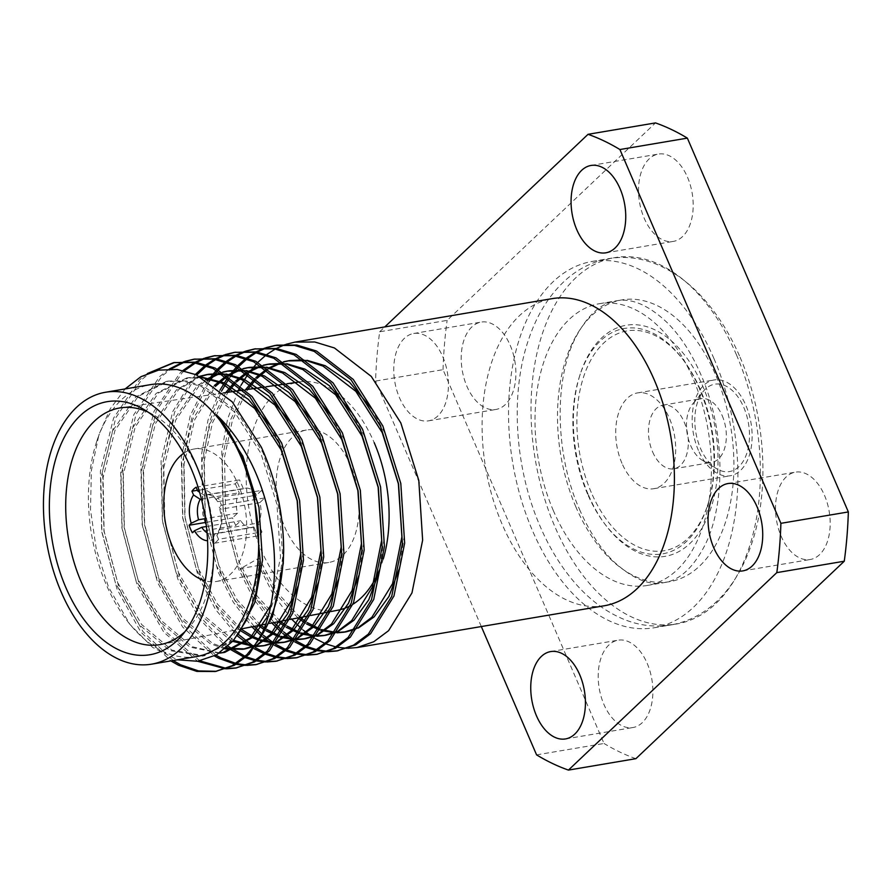 <?xml version="1.0" encoding="UTF-8"?>
<svg xmlns="http://www.w3.org/2000/svg" width="893" height="893" viewBox="0 0 893 893"><rect width="100%" height="100%" fill="white"/><g stroke="black" fill="none" stroke-linecap="round" stroke-linejoin="round"><path stroke-width="0.67" stroke-dasharray="4.46 3.35" d="M591.244 492.4A111.458 67.187 80.4 0 1 595.263 352.914A111.458 67.187 80.4 0 1 683.58 360.348A111.458 67.187 80.4 0 1 700.145 389.203A111.458 67.187 80.4 0 1 707.926 504.333A111.458 67.187 80.4 0 1 591.244 492.4M587.605 494.097A114.315 68.917 80.4 0 1 579.624 376.009A114.315 68.917 80.4 0 1 682.308 358.662A114.315 68.917 80.4 0 1 699.297 388.254A114.315 68.917 80.4 0 1 707.267 506.342A114.315 68.917 80.4 0 1 604.594 523.7A114.315 68.917 80.4 0 1 587.605 494.097M743.78 407.375A44.304 26.701 80.4 0 1 745.387 457.06A44.304 26.701 80.4 0 1 716.789 468.825A44.304 26.701 80.4 0 1 700.503 448.386A44.304 26.701 80.4 0 1 703.628 390.967A44.304 26.701 80.4 0 1 743.78 407.375M722.18 415.591A32.293 19.467 80.4 0 1 711.788 462.384A32.293 19.467 80.4 0 1 702.501 460.397A32.293 19.467 80.4 0 1 690.624 445.484A32.293 19.467 80.4 0 1 692.901 403.625A32.293 19.467 80.4 0 1 701.016 398.691A32.293 19.467 80.4 0 1 722.18 415.591M621.963 463.288A48.59 29.29 80.4 0 1 637.602 392.898A48.59 29.29 80.4 0 1 669.426 418.304A48.59 29.29 80.4 0 1 653.788 488.705A48.59 29.29 80.4 0 1 621.963 463.288M698.404 450.373A48.59 29.29 80.4 0 1 714.043 379.971A48.59 29.29 80.4 0 1 745.878 405.389A48.59 29.29 80.4 0 1 730.24 475.779A48.59 29.29 80.4 0 1 698.404 450.373M652.627 451.914A32.293 19.467 -99.6 0 0 673.78 468.803A32.293 19.467 -99.6 0 0 684.172 422.009A32.293 19.467 -99.6 0 0 663.019 405.121A32.293 19.467 -99.6 0 0 652.627 451.914M183.668 453.309A67.165 40.486 80.4 0 1 194.038 449.023A67.165 40.486 80.4 0 1 236.344 480.423A67.165 40.486 80.4 0 1 216.43 581.466A67.165 40.486 80.4 0 1 205.223 580.83M286.553 531.067A67.165 40.486 80.4 0 1 306.466 430.024A67.165 40.486 80.4 0 1 348.761 461.424A67.165 40.486 80.4 0 1 328.847 562.467A67.165 40.486 80.4 0 1 286.553 531.067M553.403 510.751A142.902 86.141 80.4 0 1 599.393 303.698A142.902 86.141 80.4 0 1 693.013 378.442A142.902 86.141 80.4 0 1 647.023 585.495A142.902 86.141 80.4 0 1 553.403 510.751M575.896 506.956A142.902 86.141 80.4 0 1 621.885 299.903A142.902 86.141 80.4 0 1 715.505 374.647A142.902 86.141 80.4 0 1 669.516 581.7A142.902 86.141 80.4 0 1 575.896 506.956M736.446 354.8A185.766 111.982 80.4 0 1 676.66 623.973A185.766 111.982 80.4 0 1 554.944 526.803A185.766 111.982 80.4 0 1 614.741 257.63A185.766 111.982 80.4 0 1 736.446 354.8M713.965 358.595A185.766 111.982 80.4 0 1 654.167 627.768A185.766 111.982 80.4 0 1 532.462 530.598A185.766 111.982 80.4 0 1 592.249 261.426A185.766 111.982 80.4 0 1 713.965 358.595M588.454 495.046A117.173 70.636 -99.6 0 0 605.867 525.385A117.173 70.636 -99.6 0 0 698.717 533.188A117.173 70.636 -99.6 0 0 702.936 386.557A117.173 70.636 -99.6 0 0 580.283 374A117.173 70.636 -99.6 0 0 588.454 495.046M647.179 663.354A44.304 26.701 80.4 0 1 632.925 727.538A44.304 26.701 80.4 0 1 603.902 704.365A44.304 26.701 80.4 0 1 618.157 640.181A44.304 26.701 80.4 0 1 647.179 663.354M510.193 345.267A44.304 26.701 80.4 0 1 495.928 409.452A44.304 26.701 80.4 0 1 466.905 386.278A44.304 26.701 80.4 0 1 481.171 322.094A44.304 26.701 80.4 0 1 510.193 345.267M442.738 356.664A44.304 26.701 80.4 0 1 428.484 420.849A44.304 26.701 80.4 0 1 399.461 397.675A44.304 26.701 80.4 0 1 413.716 333.491A44.304 26.701 80.4 0 1 442.738 356.664M687.498 177.238A44.304 26.701 80.4 0 1 673.233 241.423A44.304 26.701 80.4 0 1 644.21 218.249A44.304 26.701 80.4 0 1 658.476 154.065A44.304 26.701 80.4 0 1 687.498 177.238M824.485 495.325A44.304 26.701 80.4 0 1 810.23 559.509A44.304 26.701 80.4 0 1 781.208 536.336A44.304 26.701 80.4 0 1 795.462 472.151A44.304 26.701 80.4 0 1 824.485 495.325M147.981 412.053A120.03 72.355 80.4 0 1 153.094 414.631A120.03 72.355 80.4 0 1 198.447 470.734A120.03 72.355 80.4 0 1 189.048 627.411A120.03 72.355 80.4 0 1 185.074 631.53M383.298 558.906A115.744 69.777 80.4 0 1 379.503 569.823M352.969 604.204A115.744 69.777 80.4 0 1 350.246 605.778M337.922 610.198A115.744 69.777 80.4 0 1 261.113 549.831A115.744 69.777 80.4 0 1 299.356 381.958A115.744 69.777 80.4 0 1 374.2 442.66M196.516 656.578A137.902 83.127 80.4 0 1 126.661 620.144A137.902 83.127 80.4 0 1 106.167 584.446A137.902 83.127 80.4 0 1 96.544 442.002A137.902 83.127 80.4 0 1 150.549 384.637M125.109 388.935L110.196 408.86L99 434.444L91.387 470.41L90.494 509.803L96.366 549.675L108.522 587.047L129.809 624.296L152.58 647.369L177.383 659.804M286.073 344.307L284.979 344.676M276.372 348.426L275.312 348.996M266.962 354.365L265.935 355.146M257.898 362.29L256.916 363.306M249.214 372.459L248.265 373.743M240.976 385.307L240.094 386.937M238.096 390.821L227.559 419.141L221.777 450.798L223.094 510.93L238.531 568.863L253.355 598.455L271.773 623.001M604.204 605.778A155.762 93.899 80.4 0 1 502.156 524.303A155.762 93.899 80.4 0 1 552.287 298.619M273.972 622.577L255.588 598.042L240.775 568.484L258.769 565.448L273.425 594.76L291.62 619.162M147.401 373.553L139.475 379.927L113.567 418.125L100.362 471.314L101.679 531.447L117.117 589.391L140.77 632.021L170.864 660.909M173.108 660.53L143.014 631.641L119.361 589.012L103.923 531.067L102.617 470.935L115.822 417.745L141.73 379.547L151.218 372.102M174.671 362.458L175.787 362.257M184.896 361.408L183.802 361.777M169.268 369.021L159.713 376.5L133.805 414.698L120.6 467.899L121.917 528.031L137.355 585.964L163.899 632.333L197.621 661.255M199.92 660.909L166.176 631.987L139.598 585.585L124.16 527.651L122.843 467.519L136.049 414.319L161.957 376.12L170.931 369.032M184.963 361.799L186.057 361.397M194.908 359.031L196.025 358.83M205.133 357.993L204.039 358.361M195.422 362.1L194.361 362.67M182.965 370.45L179.951 373.084L154.042 411.282L140.837 464.483L142.143 524.604L157.592 582.549L182.607 626.975L214.443 655.964M215.95 655.149L184.538 626.172L159.836 582.169L144.398 524.224L143.081 464.103L156.286 410.903L182.194 372.705L184.382 370.774M195.556 362.882L196.616 362.29M205.2 358.372L206.294 357.981M215.135 355.615L216.262 355.414M225.371 354.566L224.277 354.945M215.659 358.685L214.599 359.254M206.261 364.623L205.234 365.404M195.4 374.413L172.684 411.729L161.075 461.056L162.381 521.188L177.819 579.122L199.385 618.905L226.789 647.369M228.028 646.242L201.193 617.911L180.073 578.742L164.636 520.809L163.319 460.676L174.637 412.097L196.761 375.004M206.462 365.829L207.477 365.025M215.793 359.466L216.843 358.874M225.438 354.956L226.521 354.566M235.372 352.199L236.5 351.998M245.608 351.15L244.515 351.518M235.897 355.269L234.837 355.827M226.498 361.207L225.471 361.978M217.423 369.133L216.441 370.137M207.645 380.809L190.309 415.401L181.301 457.64L182.618 517.761L198.056 575.706L215.414 609.305L237.225 635.794M238.297 634.298L217.155 608.144L200.311 575.326L184.862 517.382L183.556 457.261L192.274 415.859L209.007 381.679M217.713 370.807L218.685 369.758M226.699 362.402L227.715 361.598M236.031 356.039L237.08 355.447M245.675 351.529L246.758 351.139M255.61 348.772L256.738 348.571M265.846 347.734L264.752 348.103M256.135 351.842L255.074 352.411M246.725 357.78L245.709 358.562M237.661 365.706L236.678 366.722M228.976 375.875L228.039 377.17M220.069 389.962L208.036 420.011L201.539 454.213L202.856 514.346L218.294 572.29L233.285 602.15L251.926 626.841M254.137 626.417L235.518 601.737L220.538 571.911L205.1 513.966L203.794 453.834L210.011 420.592L221.475 391.179M229.345 378.107L230.282 376.779M237.94 367.38L238.922 366.342M246.937 358.986L247.953 358.182M256.258 352.623L257.318 352.032M265.902 348.114L266.996 347.723M275.848 345.357L276.964 345.156M217.591 671.123L216.463 671.302M225.293 668.801L226.454 668.824M237.828 667.707L236.701 667.886M227.536 668.422L226.376 668.388M234.904 664.091L236.098 664.336M245.53 665.385L246.691 665.408M258.066 664.28L256.938 664.459M247.774 665.006L246.613 664.961M237.147 663.711L235.953 663.432M244.146 657.226L245.385 657.717M255.141 660.664L256.336 660.92M265.768 661.97L266.918 661.981M278.292 660.865L277.176 661.043M268.012 661.59L266.851 661.546M257.385 660.284L256.179 660.016M246.401 656.846L245.151 656.322M252.998 647.972L254.282 648.753M264.384 653.81L265.623 654.301M275.379 657.248L276.573 657.494M285.994 658.543L287.155 658.565M298.53 657.449L297.402 657.628M288.249 658.163L287.088 658.119M277.623 656.868L276.417 656.601M266.639 653.43L265.388 652.906M255.242 647.592L253.947 646.778M261.002 635.559L262.698 636.977M273.225 644.556L274.519 645.326M284.621 650.383L285.86 650.885M295.605 653.832L296.811 654.078M306.232 655.127L307.393 655.149M318.768 654.022L317.64 654.201M308.487 654.748L307.315 654.703M297.86 653.453L296.655 653.174M286.865 650.004L285.626 649.479M275.479 644.177L274.184 643.362M263.602 635.47L261.761 633.874M281.585 632.434L282.936 633.561M293.462 641.129L294.757 641.911M304.859 646.967L306.098 647.458M315.843 650.405L317.037 650.651M326.47 651.7L327.631 651.723M339.005 650.606L337.878 650.785M328.713 651.321L327.552 651.287M318.098 650.026L316.892 649.758M307.103 646.588L305.864 646.063M295.717 640.75L294.422 639.935M283.829 632.054L282.478 630.882M205.915 522.394L232.548 517.895A30.005 18.094 80.4 0 0 234.781 523.465A30.005 18.094 80.4 0 0 235.785 525.408L192.341 532.753M221.364 505.248L264.797 497.914A30.005 18.094 80.4 0 0 261.56 490.402L218.126 497.736A30.005 18.094 80.4 0 1 221.364 505.248L219.243 507.257A25.718 15.505 80.4 0 1 219.589 529.906A25.718 15.505 80.4 0 1 216.899 535.487L219.198 529.627A20.003 12.056 -99.6 0 0 220.895 525.888A20.003 12.056 -99.6 0 0 220.895 509.2L219.243 507.257M196.114 487.232L239.558 479.887A30.005 18.094 80.4 0 0 235.372 483.861L197.431 490.268M214.353 543.257L257.787 535.923A30.005 18.094 80.4 0 0 261.973 531.949L218.539 539.294A30.005 18.094 80.4 0 1 214.353 543.257L212.713 539.461A25.718 15.505 80.4 0 1 207.567 540.734M261.56 490.402L256.604 495.102A20.003 12.056 80.4 0 0 245.341 488.181A20.003 12.056 80.4 0 0 243.398 488.795L239.558 479.887M235.372 483.861L239.201 492.769A20.003 12.056 80.4 0 0 237.516 513.196L232.548 517.895M235.785 525.408L240.742 520.708A20.003 12.056 80.4 0 0 252.005 527.629A20.003 12.056 80.4 0 0 253.958 527.015L257.787 535.923M261.973 531.949L258.144 523.041A20.003 12.056 80.4 0 0 259.841 502.614L264.797 497.914M301.823 629.007L303.173 630.145M313.7 637.714L314.983 638.495M325.097 643.54L326.336 644.043M336.081 646.99L337.275 647.235M346.707 648.285L347.868 648.307M536.581 754.875L604.025 743.467L443.04 369.669L375.585 381.065A328.669 198.123 80.4 0 1 379.681 331.783L447.125 320.375L655.495 122.91M481.316 626.551L375.585 381.065M379.681 331.783L384.794 326.927M443.04 369.669A328.669 198.123 80.4 0 1 447.125 320.375M635.894 758.682A328.669 198.123 80.4 0 1 604.025 743.467M238.04 634.655L232.526 640.783L204.586 655.752L171.936 650.137L141.585 624.453L117.709 582.694L104.124 531.179L103.097 477.71L114.985 430.415L138.147 396.436L168.565 381.043L186.235 380.931L203.794 386.222L236.667 411.483L263.078 452.818L279.185 503.909L282.746 556.942L278.114 588.398L268.224 615.657M219.633 652.917L192.174 646.722L161.823 621.037L137.946 579.278L124.361 527.752L123.334 474.295L135.211 426.988L158.385 393.02L188.791 377.627L200.825 376.935M270.278 425.626L283.315 449.391L299.423 500.482L302.984 553.515L298.139 585.808M257.184 645.114L254.271 646.365M225.829 648.218L212.4 643.295L182.06 617.621L158.184 575.851L144.599 524.336L143.572 470.868L155.449 423.572L178.622 389.594L200.021 376.533M222.636 373.62L226.108 374M290.504 422.199L303.553 445.975L319.661 497.066L323.221 550.099L318.377 582.392M277.422 641.699L274.508 642.938M256.403 646.13L254.516 646.052M233.62 640.359L202.298 614.194L178.421 572.435L164.837 520.92L163.81 467.452L175.687 420.145L198.849 386.178L206.506 380.105M221.241 372.783L223.127 372.191M242.874 370.204L246.345 370.573M310.742 418.784L323.779 442.548L339.898 493.639L343.448 546.683L338.614 578.977M297.648 638.283L294.746 639.522M276.64 642.714L274.743 642.625M260.901 639.835L259.216 639.232M241.512 629.398L217.524 604.126L198.648 569.02L185.074 517.494L184.047 464.036L194.719 419.61L215.503 386.267M227.045 376.478L228.474 375.54M241.478 369.356L243.365 368.776M263.111 366.777L266.572 367.157M330.979 415.368L344.017 439.133L360.136 490.224L363.685 543.257L358.852 575.55M317.886 634.856L314.983 636.106M296.878 639.288L294.98 639.209M281.139 636.408L279.509 635.827M266.862 629.498L264.261 627.779M260.667 625.156L237.281 600.04L218.885 565.593L205.312 514.078L204.285 460.609L212.389 423.059L227.905 392.295M235.596 382.985L236.812 381.746M247.283 373.062L248.712 372.124M261.705 365.94L263.602 365.349M283.338 363.362L286.809 363.741M351.217 411.941L364.255 435.717L380.362 486.808L383.923 539.841L379.09 572.134M338.123 631.44L335.21 632.679M317.115 635.872L315.218 635.794M301.365 632.992L299.747 632.411M287.099 626.071L285.537 625.067M280.391 621.338L257.296 596.301L239.123 562.177L225.538 510.651L224.511 457.194L232.504 420.011L247.741 389.426M255.833 379.558L257.05 378.319M267.52 369.635L268.949 368.709M281.942 362.525L283.84 361.933M303.575 359.935L307.047 360.314M371.455 408.525L384.492 432.29L400.6 483.381L404.161 536.414L399.316 568.707M358.361 628.013L355.447 629.264M337.342 632.445L335.455 632.367M321.603 629.576L319.973 628.996M307.326 622.655L305.774 621.64M300.115 617.51L277.321 592.572L259.361 558.75L257.117 559.13L240.775 568.484M254.226 496.207L260.265 560.737L250.911 607.62L230.271 641.163L202.331 656.132L169.681 650.517L139.341 624.832L115.465 583.073L101.88 531.558L100.853 478.09L112.73 430.794L135.903 396.816L166.31 381.423L183.991 381.311L201.55 386.602L234.424 411.863L260.834 453.197L276.942 504.288L280.502 557.321L270.735 605.298M219.265 653.151L189.919 647.101L159.579 621.416L135.703 579.657L122.118 528.143L121.091 474.674L132.968 427.367L156.13 393.4L186.548 378.007L202.108 377.605M258.099 643.886L254.929 645.494M225.003 648.91L210.156 643.674L179.806 618.001L155.929 576.231L142.355 524.716L141.328 471.258L153.205 423.952L176.368 389.973L199.574 376.31M223.853 374.379L227.737 375.049M278.337 640.471L275.167 642.078M256.101 646.521L254.159 646.51M232.738 641.375L230.394 640.259L200.043 614.574L176.167 572.815L162.582 521.3L161.566 467.832L173.443 420.525L196.605 386.557L205.624 379.581M220.884 372.571L222.859 372.035M244.09 370.963L247.964 371.633M298.563 637.044L295.404 638.662M276.339 643.094L274.397 643.094M260.298 640.75L258.646 640.214M240.641 630.782L215.872 605.354L196.404 569.399L182.819 517.873L181.792 464.416L192.866 419.029L214.42 385.452M226.23 375.92L227.693 375.027M241.121 369.155L243.097 368.619M264.328 367.536L268.201 368.206L266.706 369.088M318.801 633.628L315.642 635.236M296.576 639.678L294.623 639.667M280.525 637.323L278.884 636.787M266.17 630.838L263.681 629.275M258.468 625.58L235.06 600.453L216.642 565.972L203.057 514.457L202.03 460.989L210.156 423.405L225.695 392.619M234.558 382.126L235.785 380.92M246.468 372.504L247.93 371.6M261.359 365.728L263.335 365.192M284.566 364.121L288.439 364.791M339.039 630.212L335.88 631.82M316.814 636.251L314.861 636.251M300.762 633.907L299.122 633.371M286.407 627.411L284.845 626.451M278.192 621.762L255.074 596.725L236.879 562.557L223.295 511.042L222.268 457.573L230.282 420.302L245.597 389.661M254.795 378.699L256.023 377.493M281.585 362.312L283.572 361.777M304.803 360.694L308.677 361.364M359.276 626.786L356.106 628.393M337.041 632.836L335.098 632.836M321 630.48L319.359 629.956M306.645 623.995L305.082 623.035M297.927 617.934L275.089 592.985L257.117 559.13M258.769 565.448L259.361 558.75M199.061 490.413A25.718 15.505 80.4 0 1 213.974 496.675A25.718 15.505 80.4 0 1 216.006 499.745L217.658 501.687A20.003 12.056 -99.6 0 0 216.53 500.047A20.003 12.056 -99.6 0 0 206.395 494.755A20.003 12.056 -99.6 0 0 204.452 495.381L199.597 492.222M218.126 497.736L216.006 499.745M218.539 539.294L216.899 535.487M207.053 532.82A20.003 12.056 -99.6 0 0 213.07 534.215A20.003 12.056 -99.6 0 0 215.012 533.601L212.713 539.461M206.428 526.513L240.742 520.708M253.958 527.015L215.012 533.601M219.198 529.627L258.144 523.041M259.841 502.614L220.895 509.2M201.45 499.142L239.201 492.769M237.516 513.196L205.368 518.621M217.658 501.687L256.604 495.102M243.398 488.795L204.452 495.381M740.04 357.2C765.837 416.227 770.391 491.708 750.767 546.293C744.427 564.387 735.81 579.892 724.915 592.796C709.946 610.388 691.986 621.093 671.034 624.921C655.518 627.444 640.091 625.703 624.754 619.686C603.981 611.292 585.44 596.703 569.142 575.918C557.812 561.463 548.135 544.92 540.109 526.301C514.491 467.686 509.814 392.82 528.991 338.347C537.553 313.354 550.267 293.484 567.133 278.728C579.635 268.012 593.633 261.292 609.115 258.579C624.631 256.057 640.058 257.798 655.395 263.815C676.168 272.209 694.709 286.798 711.007 307.583C722.337 322.038 732.014 338.581 740.04 357.2M579.49 509.345C588.911 530.889 600.141 548.123 613.167 561.083C632.3 578.697 649.2 585.886 663.89 582.649C679.394 580.417 693.035 568.004 704.811 545.377C726.098 503.898 725.161 428.763 700.67 374.156C691.439 353.036 680.444 336.025 667.696 323.132C648.977 305.261 631.831 297.838 616.259 300.852C600.755 303.073 587.114 315.497 575.338 338.123C554.051 379.603 554.988 454.738 579.49 509.345M683.58 360.348L682.308 358.662M702.501 460.397L716.789 468.825M637.602 392.898L714.043 379.971M673.78 468.803L711.788 462.384M194.038 449.023L306.466 430.024M599.393 303.698L621.885 299.903M654.167 627.768L676.66 623.973M604.594 523.7L605.867 525.385M565.47 738.935L632.925 727.538M428.484 420.849L495.928 409.452M605.789 252.819L673.233 241.423M742.775 570.906L810.23 559.509M331.158 611.504L328.881 611.951M310.686 615.467L308.409 615.913M290.214 619.429L287.948 619.876M269.742 623.392L265.567 624.207M241.88 628.784L160.829 644.478M189.048 627.411L181.212 636.285M96.544 442.002L99 434.444M126.661 620.144L129.809 624.296M153.094 414.631L142.768 408.827M286.999 383.744L284.7 384.079M266.326 386.736L264.038 387.071M245.664 389.728L243.365 390.062M223.44 392.942L120.823 407.788M728.007 483.548L795.462 472.151M591.021 165.462L658.476 154.065M413.716 333.491L481.171 322.094M550.702 651.577L618.157 640.181M204.586 655.752L202.331 656.132M168.565 381.043L166.31 381.423M188.791 377.627L186.548 378.007M579.624 376.009L580.283 374M592.249 261.426L614.741 257.63M647.023 585.495L669.516 581.7M216.43 581.466L328.847 562.467M213.07 534.215L252.005 527.629M220.895 525.888L219.589 529.906M206.395 494.755L245.341 488.181M216.53 500.047L213.974 496.675M663.019 405.121L701.016 398.691M653.788 488.705L730.24 475.779M692.901 403.625L703.628 390.967M707.926 504.333L707.267 506.342"/><path stroke-width="1.34" d="M205.223 580.83A67.165 40.486 80.4 0 1 174.124 550.077A67.165 40.486 80.4 0 1 183.668 453.309M579.724 674.751A44.304 26.701 80.4 0 1 565.47 738.935A44.304 26.701 80.4 0 1 536.447 715.762A44.304 26.701 80.4 0 1 550.702 651.577A44.304 26.701 80.4 0 1 579.724 674.751M620.043 188.635A44.304 26.701 80.4 0 1 605.789 252.819A44.304 26.701 80.4 0 1 576.766 229.646A44.304 26.701 80.4 0 1 591.021 165.462A44.304 26.701 80.4 0 1 620.043 188.635M757.03 506.722A44.304 26.701 80.4 0 1 742.775 570.906A44.304 26.701 80.4 0 1 713.753 547.733A44.304 26.701 80.4 0 1 728.007 483.548A44.304 26.701 80.4 0 1 757.03 506.722M185.074 631.53A120.03 72.355 80.4 0 1 160.829 644.478A120.03 72.355 80.4 0 1 81.174 581.879A120.03 72.355 80.4 0 1 120.823 407.788A120.03 72.355 80.4 0 1 147.981 412.053M374.2 442.66A115.744 69.777 80.4 0 1 383.298 558.906M379.503 569.823A115.744 69.777 80.4 0 1 352.969 604.204M350.246 605.778A115.744 69.777 80.4 0 1 337.922 610.198L331.158 611.504M191.247 468.803A128.324 77.356 80.4 0 1 181.212 636.285A128.324 77.356 80.4 0 1 65.881 587.605A128.324 77.356 80.4 0 1 60.891 444.491A128.324 77.356 80.4 0 1 142.768 408.827A128.324 77.356 80.4 0 1 191.247 468.803M105.586 392.239L150.549 384.637A137.902 83.127 80.4 0 1 240.898 456.769A137.902 83.127 80.4 0 1 196.516 656.578L151.542 664.169A137.902 83.127 80.4 0 1 61.204 592.048A137.902 83.127 80.4 0 1 105.586 392.239A137.902 83.127 80.4 0 1 195.924 464.371A137.902 83.127 80.4 0 1 151.542 664.169M177.383 659.804L197.621 661.255L216.597 654.792L233.296 640.727L246.68 619.82L255.867 593.298L260.365 562.668L254.226 496.207L241.579 456.446C234.636 440.372 226.253 426.53 216.452 414.921C227.849 425.492 237.839 438.586 246.423 454.18C279.654 512.415 282.981 595.497 258.948 639.768L246.937 654.636L232.08 665.709L215.347 671.503L234.323 665.33L249.18 654.256L272.555 616.483L283.237 563.717L283.673 550.244A155.762 93.899 80.4 0 1 258.948 639.768M283.673 550.244C283.427 514.011 275.993 479.664 261.359 447.203L232.269 401.895L196.192 374.759L177.194 369.468L158.541 370.137L140.971 376.69L125.109 388.935M347.868 648.307L356.988 647.559L373.721 641.766L388.578 630.692L411.963 592.919L422.635 540.153L418.795 480.456L400.823 422.936L371.276 376.411L334.44 347.969L314.76 341.986L294.958 342.108L286.073 344.307M284.979 344.676L276.372 348.426M275.312 348.996L266.962 354.365M265.935 355.146L257.898 362.29M256.916 363.306L249.214 372.459M248.265 373.743L240.976 385.307M240.094 386.937L238.096 390.821M294.958 342.108L552.287 298.619A155.762 93.899 80.4 0 1 654.335 380.094A155.762 93.899 80.4 0 1 604.204 605.778L356.988 647.57M226.454 668.824L235.573 668.087L252.306 662.293L267.163 651.22L290.549 613.446L301.22 560.67L297.38 500.973L279.409 443.464L249.861 396.927L213.025 368.485L193.346 362.513L173.543 362.636L147.401 373.553M151.218 372.102L174.671 362.458M173.543 362.636L195.6 362.134L215.28 368.106L252.105 396.548L281.663 443.084L299.624 500.593L303.475 560.291L292.792 613.067L269.418 650.841L254.561 661.914L235.573 668.087M246.691 665.408L255.811 664.671L272.544 658.867L287.401 647.793L310.786 610.019L321.458 557.254L317.618 497.557L299.646 440.037L270.088 393.512L233.263 365.07L213.583 359.086L193.781 359.209L184.896 361.408M183.802 361.777L169.268 369.021M170.931 369.032L184.963 361.799M186.057 361.397L194.908 359.031M193.781 359.209L215.838 358.707L235.506 364.69L272.343 393.132L301.89 439.657L319.861 497.178L323.712 556.875L313.03 609.64L289.656 647.414L274.798 658.487L255.811 664.671M266.918 661.981L276.049 661.244L292.781 655.451L307.639 644.378L331.013 606.604L341.695 553.839L337.855 494.13L319.884 436.621L290.325 390.085L253.5 361.654L233.821 355.671L214.019 355.794L205.133 357.993M204.039 358.361L195.422 362.1M194.361 362.67L182.965 370.45M184.382 370.774L195.556 362.882M196.616 362.29L205.2 358.372M206.294 357.981L215.135 355.615M214.019 355.794L236.076 355.291L255.744 361.263L292.58 389.705L322.127 436.242L340.099 493.751L343.939 553.459L333.268 606.224L309.893 643.998L295.025 655.071L276.049 661.244M287.155 658.565L296.286 657.828L313.019 652.035L327.876 640.951L351.25 603.188L361.933 550.412L358.093 490.715L340.121 433.205L310.563 386.669L273.738 358.227L254.058 352.255L234.245 352.378L225.371 354.566M224.277 354.945L215.659 358.685M214.599 359.254L206.261 364.623M205.234 365.404L195.4 374.413M196.761 375.004L206.462 365.829M207.477 365.025L215.793 359.466M216.843 358.874L225.438 354.956M226.521 354.566L235.372 352.199M234.245 352.378L256.302 351.875L275.982 357.847L312.818 386.289L342.365 432.826L360.337 490.335L364.177 550.032L353.505 602.808L330.12 640.571L315.262 651.656L296.286 657.828M307.393 655.149L316.524 654.402L333.256 648.608L348.114 637.535L371.488 599.761L382.171 546.996L378.319 487.288L360.359 429.779L330.801 383.242L293.964 354.811L274.296 348.828L254.483 348.951L245.608 351.15M244.515 351.518L235.897 355.269M234.837 355.827L226.498 361.207M225.471 361.978L217.423 369.133M216.441 370.137L207.645 380.809M209.007 381.679L217.713 370.807M218.685 369.758L226.699 362.402M227.715 361.598L236.031 356.039M237.08 355.447L245.675 351.529M246.758 351.139L255.61 348.772M254.483 348.951L276.54 348.449L296.219 354.432L333.044 382.863L362.603 429.399L380.574 486.908L384.414 546.616L373.743 599.382L350.357 637.155L335.5 648.229L316.524 654.402M327.631 651.723L336.761 650.986L353.494 645.192L368.351 634.119L391.726 596.345L402.397 543.569L398.557 483.872L380.585 426.363L351.038 379.826L314.202 351.384L294.534 345.412L274.72 345.535L265.846 347.734M264.752 348.103L256.135 351.842M255.074 352.411L246.725 357.78M245.709 358.562L237.661 365.706M236.678 366.722L228.976 375.875M228.039 377.17L220.069 389.962M221.475 391.179L229.345 378.107M230.282 376.779L237.94 367.38M238.922 366.342L246.937 358.986M247.953 358.182L256.258 352.623M257.318 352.032L265.902 348.114M266.996 347.723L275.848 345.357M276.964 345.156L296.777 345.033L316.457 351.005L353.282 379.447L382.84 425.983L400.812 483.493L404.652 543.19L393.969 595.966L370.595 633.729L355.738 644.813L336.75 650.986M170.864 660.909L178.444 665.218L196.862 671.402L215.347 671.503M216.463 671.302L198.536 670.922L180.687 664.838L173.108 660.53M197.621 661.255L225.293 668.801M236.701 667.886L227.536 668.422M226.376 668.388L199.92 660.909M214.443 655.964L218.908 658.375L234.904 664.091M236.098 664.336L245.53 665.385M256.938 664.459L247.774 665.006M246.613 664.961L237.147 663.711M235.953 663.432L221.163 657.996L215.95 655.149M226.789 647.369L244.146 657.226M245.385 657.717L255.141 660.664M256.336 660.92L265.768 661.97M277.176 661.043L268.012 661.59M266.851 661.546L257.385 660.284M256.179 660.016L246.401 656.846M245.151 656.322L228.028 646.242M237.225 635.794L252.998 647.972M254.282 648.753L264.384 653.81M265.623 654.301L275.379 657.248M276.573 657.494L285.994 658.543M297.402 657.628L288.249 658.163M287.088 658.119L277.623 656.868M276.417 656.601L266.639 653.43M265.388 652.906L255.242 647.592M253.947 646.778L238.297 634.298M251.926 626.841L261.002 635.559M262.698 636.977L273.225 644.556M274.519 645.326L284.621 650.383M285.86 650.885L295.605 653.832M296.811 654.078L306.232 655.127M317.64 654.201L308.487 654.748M307.315 654.703L297.86 653.453M296.655 653.174L286.865 650.004M285.626 649.479L275.479 644.177M274.184 643.362L263.602 635.47M261.761 633.874L254.137 626.417M271.773 623.001L281.585 632.434M282.936 633.561L293.462 641.129M294.757 641.911L304.859 646.967M306.098 647.458L315.843 650.405M317.037 650.651L326.47 651.7M337.878 650.785L328.713 651.321M327.552 651.287L318.098 650.026M316.892 649.758L307.103 646.588M305.864 646.063L295.717 640.75M294.422 639.935L283.829 632.054M282.478 630.882L273.972 622.577M207.567 540.734A25.718 15.505 80.4 0 1 194.462 530.743L192.341 532.753A30.005 18.094 80.4 0 1 191.336 530.81A30.005 18.094 80.4 0 1 189.104 525.24L205.915 522.394M197.431 490.268L191.928 491.206A30.005 18.094 80.4 0 1 196.114 487.232L197.755 491.038A25.718 15.505 80.4 0 1 199.061 490.413M291.62 619.162L301.823 629.007M303.173 630.145L313.7 637.714M314.983 638.495L325.097 643.54M326.336 644.043L336.081 646.99M337.275 647.235L346.707 648.285M384.794 326.927L588.04 134.318A328.669 198.123 80.4 0 1 619.909 149.533L687.364 138.125L848.35 511.935L780.895 523.331A328.669 198.123 80.4 0 1 776.81 572.625L844.265 561.217L635.894 758.682L568.439 770.09A328.669 198.123 80.4 0 1 536.581 754.875L481.316 626.551M619.909 149.533L780.895 523.331M776.81 572.625L568.439 770.09M687.364 138.125A328.669 198.123 80.4 0 0 655.495 122.91L588.04 134.318M848.35 511.935A328.669 198.123 80.4 0 1 844.265 561.217M216.452 414.921L242.84 456.234L258.959 507.324L262.509 560.357L254.873 602.328L238.04 634.655M268.224 615.657L252.764 637.368L224.824 652.337L219.633 652.917M200.825 376.935L224.031 382.807L248.377 399.361L270.278 425.626M298.139 585.808L287.803 613.524L272.99 633.941L257.184 645.114M254.271 646.365L245.062 648.91L225.829 648.218M200.021 376.533L209.029 374.212L222.636 373.62M226.108 374L244.269 379.391L268.614 395.934L290.504 422.199M318.377 582.392L308.029 610.109L293.228 630.525L277.422 641.699M274.508 642.938L265.288 645.494L256.403 646.13M254.516 646.052L233.62 640.359M206.506 380.105L221.241 372.783M223.127 372.191L229.267 370.785L242.874 370.204M246.345 370.573L264.507 375.964L288.852 392.518L310.742 418.784M338.614 578.977L328.267 606.682L313.465 627.098L297.648 638.283M294.746 639.522L285.526 642.067L276.64 642.714M274.743 642.625L260.901 639.835M259.216 639.232L252.875 636.452L241.512 629.398M215.503 386.267L227.045 376.478M228.474 375.54L241.478 369.356M243.365 368.776L249.504 367.369L263.111 366.777M266.572 367.157L284.744 372.548L309.078 389.091L330.979 415.368M358.852 575.55L348.504 603.266L333.703 623.682L317.886 634.856M314.983 636.106L305.763 638.651L296.878 639.288M294.98 639.209L281.139 636.408M279.509 635.827L266.862 629.498M264.261 627.779L260.667 625.156M227.905 392.295L235.596 382.985M236.812 381.746L247.283 373.062M248.712 372.124L261.705 365.94M263.602 365.349L269.742 363.942L283.338 363.362M286.809 363.741L304.971 369.122L329.316 385.676L351.217 411.941M379.09 572.134L368.742 599.839L353.941 620.255L338.123 631.44M335.21 632.679L326.001 635.236L317.115 635.872M315.218 635.794L301.365 632.992M299.747 632.411L287.099 626.071M285.537 625.067L280.391 621.338M247.741 389.426L255.833 379.558M257.05 378.319L267.52 369.635M268.949 368.709L281.942 362.525M283.84 361.933L289.979 360.526L303.575 359.935M307.047 360.314L325.208 365.706L349.554 382.26L371.455 408.525M399.316 568.707L388.98 596.424L374.178 616.84L358.361 628.013M355.447 629.264L346.238 631.809L337.342 632.445M335.455 632.367L321.603 629.576M319.973 628.996L307.326 622.655M305.774 621.64L300.115 617.51M270.735 605.298L250.509 637.747L222.569 652.716L219.265 653.151M202.108 377.605L221.788 383.186L254.661 408.436L281.061 449.771L297.179 500.861L300.729 553.906L291.386 600.777L270.746 634.32L258.099 643.886M254.929 645.494L242.807 649.289L225.003 648.91M199.574 376.31L206.785 374.591L223.853 374.379M227.737 375.049L242.025 379.771L274.899 405.02L301.298 446.355L317.417 497.446L320.967 550.479L311.624 597.361L290.984 630.904L278.337 640.471M275.167 642.078L263.044 645.873L256.101 646.521M254.159 646.51L232.738 641.375M205.624 379.581L220.884 372.571M222.859 372.035L227.023 371.164L244.09 370.963M247.964 371.633L262.252 376.344L295.125 401.593L321.536 442.928L337.643 494.019L341.204 547.063L331.85 593.934L311.222 627.478L298.563 637.044M295.404 638.662L283.282 642.458L276.339 643.094M274.397 643.094L260.298 640.75M258.646 640.214L250.632 636.832L240.641 630.782M214.42 385.452L226.23 375.92M227.693 375.027L241.121 369.155M243.097 368.619L247.261 367.749L264.328 367.536M281.585 362.312L268.168 368.184L282.489 372.928L315.363 398.178L341.773 439.512L357.881 490.603L361.442 543.636L352.088 590.519L331.459 624.062L318.801 633.628M315.642 635.236L303.52 639.031L296.576 639.678M294.623 639.667L280.525 637.323M278.884 636.787L266.17 630.838M263.681 629.275L258.468 625.58M225.695 392.619L234.558 382.126M235.785 380.92L246.468 372.504M247.93 371.6L261.359 365.728M263.335 365.192L267.487 364.322L284.566 364.121M288.439 364.791L302.727 369.501L335.601 394.762L362.011 436.097L378.119 487.187L381.679 540.22L372.325 587.092L351.686 620.646L339.039 630.212M335.88 631.82L323.746 635.615L316.814 636.251M314.861 636.251L300.762 633.907M299.122 633.371L286.407 627.411M284.845 626.451L278.192 621.762M245.597 389.661L254.795 378.699M256.023 377.493L266.706 369.088M283.572 361.777L287.725 360.906L304.803 360.694M308.677 361.364L322.965 366.085L355.838 391.335L382.249 432.67L398.356 483.76L401.906 536.805L392.563 583.676L371.923 617.219L359.276 626.786M356.106 628.393L343.984 632.188L337.041 632.836M335.098 632.836L321 630.48M319.359 629.956L306.645 623.995M305.082 623.035L297.927 617.934M191.225 523.231A25.718 15.505 80.4 0 1 193.569 495.001L200.266 499.343A20.003 12.056 -99.6 0 0 198.57 519.771L191.225 523.231L189.104 525.24M191.928 491.206L193.569 495.001M194.462 530.743L201.807 527.294A20.003 12.056 -99.6 0 0 207.053 532.82M201.807 527.294L206.428 526.513M200.266 499.343L201.45 499.142M205.368 518.621L198.57 519.771M199.597 492.222L197.755 491.038M328.881 611.951L310.686 615.467M308.409 615.913L290.214 619.429M287.948 619.876L269.742 623.392M265.567 624.207L241.88 628.784M274.72 345.535L276.975 345.156M299.356 381.958L286.999 383.744M284.7 384.079L266.326 386.736M264.038 387.071L245.664 389.728M243.365 390.062L223.44 392.942M224.824 652.337L222.569 652.716M245.062 648.91L242.807 649.289M209.029 374.212L206.785 374.591M265.288 645.494L263.044 645.873M229.267 370.785L227.023 371.164M285.526 642.067L283.282 642.458M249.504 367.369L247.261 367.749M305.763 638.651L303.52 639.031M269.742 363.942L267.487 364.322M326.001 635.236L323.746 635.615M289.979 360.526L287.725 360.906M346.238 631.809L343.984 632.188"/></g></svg>
